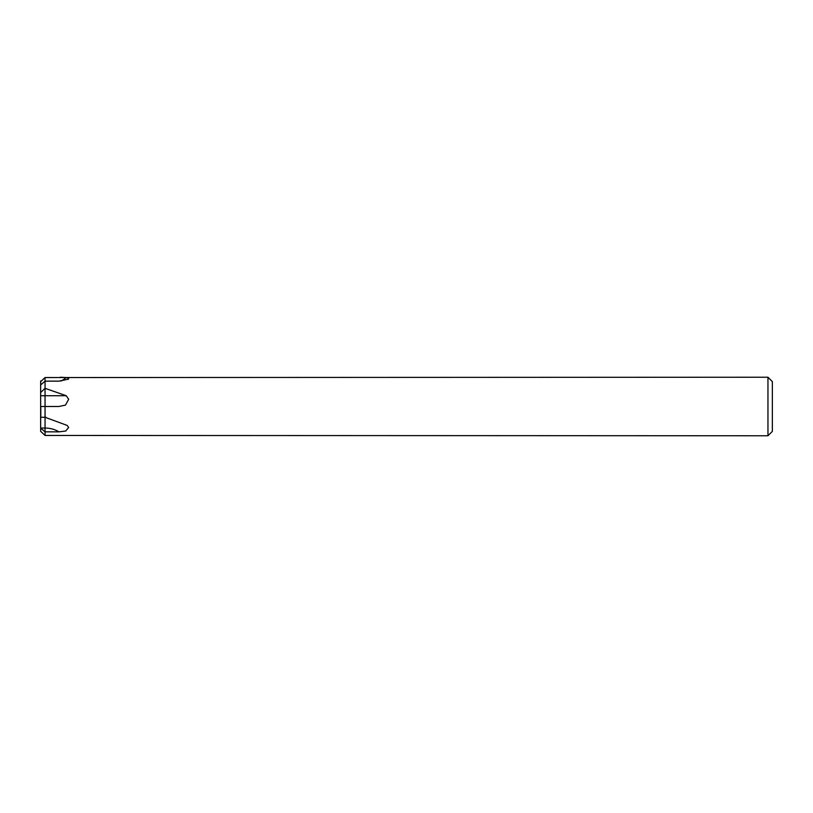 <?xml version="1.0" encoding="UTF-8"?>
<svg xmlns="http://www.w3.org/2000/svg" width="813" height="813" viewBox="0 0 813 813"><rect width="100%" height="100%" fill="white"/><g stroke="black" fill="none" stroke-linecap="round" stroke-linejoin="round"><path stroke-width="1.22" d="M45.05 424.457L45.05 428.045A24.288 21.036 180 0 1 58.973 431.845L65.701 431.042L68.668 427.475L67.194 425.423L45.05 417.262A30.508 26.423 180 0 0 45.04 417.262L45.04 406.5L40.65 406.5C46.311 406.5 46.311 406.5 40.65 406.5L40.65 428.045L40.62 417.272L45.05 417.262L45.05 418.939L45.05 377.547L767.96 377.232L772.35 381.622L772.35 431.378L767.96 435.768L45.05 435.453L45.05 418.228L45.04 431.845L40.65 428.045L40.65 417.272L44.563 417.272M45.05 388.309L66.229 395.718L68.668 399.305L65.467 405.098L58.973 406.49L45.05 406.49L45.05 395.718L45.04 406.5L45.04 399.905L45.04 406.5L40.65 406.5L40.65 380.962M60.294 377.232L66.229 377.547L68.668 378.34L68.505 379.153L58.973 381.145L45.05 381.145M40.792 417.272L40.792 406.5L40.792 417.272M767.96 435.768L767.96 377.232M58.973 431.845L45.05 431.845M40.691 384.956L40.65 381.693L40.691 384.956M40.65 392.537L45.04 388.319L45.04 381.145L40.65 384.956M40.65 420.463L40.65 427.984M45.04 428.045L45.04 431.845L45.04 428.045C45.04 423.319 45.04 423.319 45.04 428.045L45.04 418.543L45.04 428.045L40.65 428.045L40.65 431.307L45.04 435.453L45.04 431.825M45.04 435.453L45.05 418.939M40.65 381.693L45.04 377.547L45.05 388.543L45.04 381.175M45.04 388.319L45.04 395.738L45.04 388.309L45.05 395.718L66.229 395.718M45.05 406.49L45.05 395.718L45.04 399.905L45.04 395.738L40.65 395.728M45.05 417.262A30.508 26.423 180 0 1 45.935 417.282M60.904 381.104A30.508 26.433 180 0 0 66.229 377.547M45.04 384.956A30.508 26.433 180 0 0 45.05 384.956L45.05 394.061"/></g></svg>
